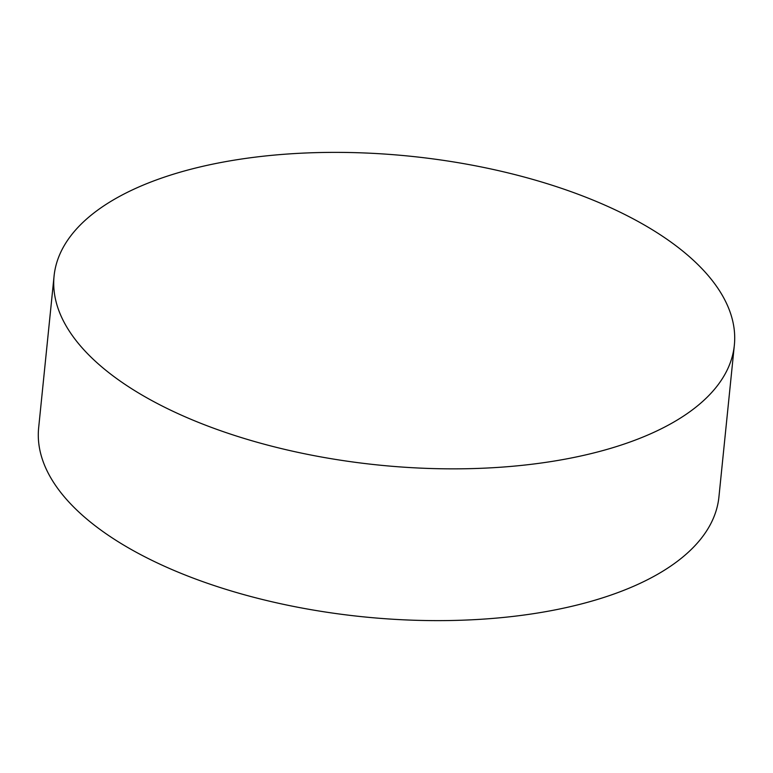 <?xml version="1.0" encoding="UTF-8"?>
<svg xmlns="http://www.w3.org/2000/svg" width="773" height="773" viewBox="0 0 773 773"><rect width="100%" height="100%" fill="white"/><g stroke="black" fill="none" stroke-linecap="round" stroke-linejoin="round"><path stroke-width="1.16" d="M734.35 345.164L718.929 496.933A341.888 155.218 -174.2 0 1 657.581 574.3A341.888 155.218 -174.2 0 1 268.83 601.036A341.888 155.218 -174.2 0 1 38.65 427.836L54.071 276.067A341.888 155.218 -174.2 0 1 115.419 198.7A341.888 155.218 -174.2 0 1 504.17 171.964A341.888 155.218 -174.2 0 1 734.35 345.164A341.888 155.218 -174.2 0 1 672.993 422.531A341.888 155.218 -174.2 0 1 284.251 449.268A341.888 155.218 -174.2 0 1 54.071 276.067"/></g></svg>
